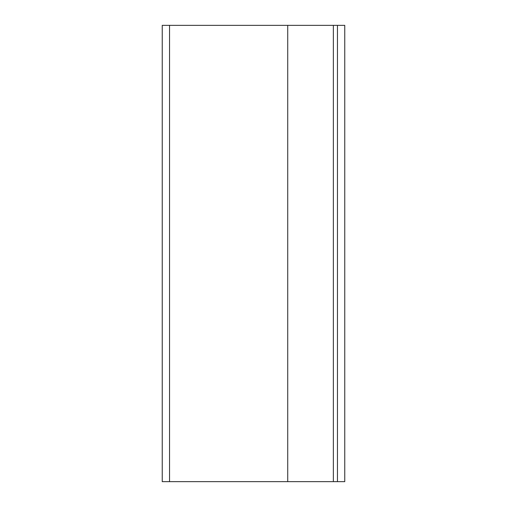 <?xml version="1.0" encoding="UTF-8"?>
<svg xmlns="http://www.w3.org/2000/svg" width="507" height="507" viewBox="0 0 507 507"><rect width="100%" height="100%" fill="white"/><g stroke="black" fill="none" stroke-linecap="round" stroke-linejoin="round"><path stroke-width="0.76" d="M337.459 481.65L344.76 481.65L344.76 25.35L333.353 25.35L333.353 481.65L337.459 481.65L337.459 25.35M287.723 481.65L287.723 25.35L169.541 25.35L169.541 481.65L333.353 481.65M169.541 481.65L162.24 481.65L162.24 25.35L169.541 25.35M287.723 25.35L333.353 25.35"/></g></svg>
